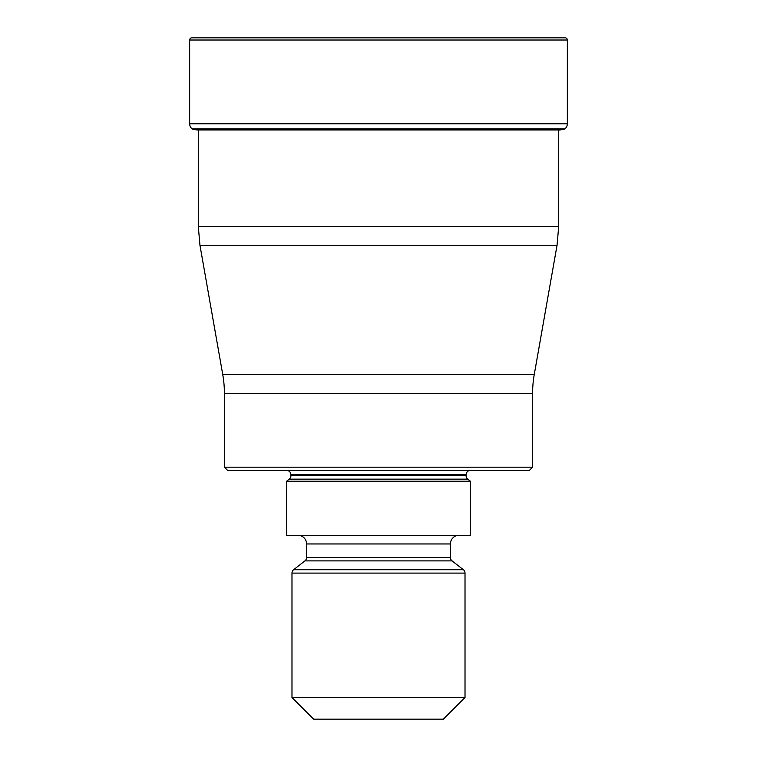 <?xml version="1.0" encoding="UTF-8"?>
<svg xmlns="http://www.w3.org/2000/svg" width="757" height="757" viewBox="0 0 757 757"><rect width="100%" height="100%" fill="white"/><g stroke="black" fill="none" stroke-linecap="round" stroke-linejoin="round"><path stroke-width="1.14" d="M567.343 40.017L189.657 40.017L189.657 123.779A6.491 6.491 0 0 0 192.164 128.898L564.836 128.898A6.491 6.491 0 0 0 567.343 123.779L567.343 40.017A2.167 2.167 0 0 0 565.186 37.85L191.814 37.85A2.167 2.167 0 0 0 189.657 40.017A2.167 2.167 0 0 1 191.814 37.85L565.186 37.85M198.306 128.898L192.164 128.898A6.491 6.491 0 0 1 189.657 123.779L567.343 123.779M558.694 128.898L192.505 129.163A306.14 306.14 0 0 0 197.009 129.958A306.14 306.14 0 0 1 192.505 129.163L192.505 129.163M198.306 129.958L198.306 226.485L558.694 226.485L558.694 130.176L559.991 129.958A306.14 306.14 0 0 0 564.495 129.163M222.757 374.592L534.243 374.592L557.048 245.268L199.952 245.268L222.757 374.592A108.147 108.147 0 0 1 224.394 393.366L224.394 467.173L532.606 467.173L532.606 393.366L224.394 393.366M534.243 374.592L534.243 374.592A108.147 108.147 0 0 0 532.606 393.366M532.606 467.173L529.361 470.419L227.639 470.419L224.394 467.173M470.419 470.419A4.324 4.324 0 0 0 466.094 474.743L290.906 474.743A4.324 4.324 0 0 0 286.581 470.419M466.094 474.743L466.094 475.746A4.324 4.324 0 0 0 467.76 479.153L470.419 481.234L286.581 481.234L289.24 479.153A4.324 4.324 0 0 0 290.906 475.746L466.094 475.746M290.906 474.743L290.906 475.746M286.581 481.234L286.581 535.303L470.419 535.303L470.419 481.234M459.064 535.303A8.649 8.649 0 0 0 450.415 543.961L306.585 543.961A8.649 8.649 0 0 0 297.936 535.303M450.415 543.961L450.415 557.474A4.324 4.324 0 0 0 452.08 560.89L463.35 569.699A4.324 4.324 0 0 1 465.016 573.106L465.016 697.519L443.384 719.15L313.616 719.15L291.984 697.519L465.016 697.519M306.585 543.961L306.585 557.474L450.415 557.474M452.08 560.89L304.92 560.89A4.324 4.324 0 0 0 306.585 557.474M304.92 560.89L293.65 569.699L463.35 569.699M465.016 573.106L291.984 573.106A4.324 4.324 0 0 1 293.65 569.699M291.984 573.106L291.984 697.519M189.657 40.017L189.657 123.779M559.991 129.958L197.009 129.958M467.76 479.153L289.24 479.153M558.694 226.485L557.048 245.268M198.306 226.485L199.952 245.268"/></g></svg>
